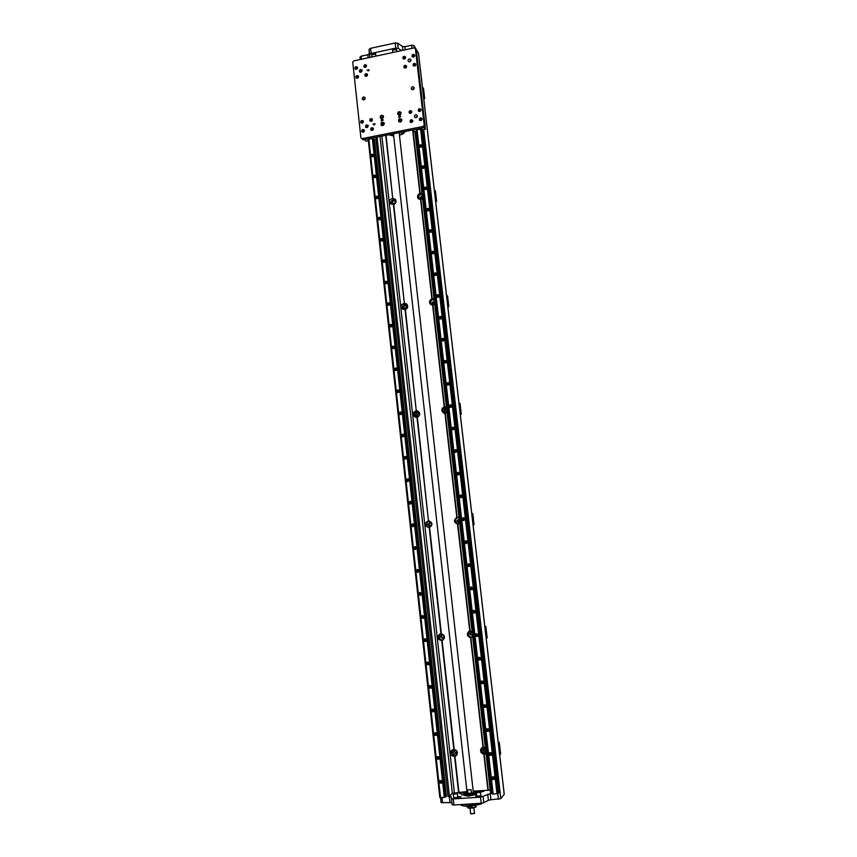 <?xml version="1.0" encoding="UTF-8"?>
<svg xmlns="http://www.w3.org/2000/svg" width="857" height="857" viewBox="0 0 857 857"><rect width="100%" height="100%" fill="white"/><g stroke="black" fill="none" stroke-linecap="round" stroke-linejoin="round"><path stroke-width="1.29" d="M473.139 792.864L467.429 793.507M467.965 793.55L467.558 789.94L471.104 789.704L471.511 793.314L468.79 793.893L467.151 793.218L393.459 133.799M467.236 793.357L468.79 793.893M470.772 793.764L472.989 793.068M467.451 793.711L473.16 793.068M467.151 793.154L465.672 793.978C465.394 795.2 475.153 794.16 474.96 792.993L473.343 792.457M467.14 793.111L465.565 794.182C468.693 794.846 471.853 794.514 475.057 793.175L473.332 792.414M473.321 792.339L475.431 792.95L473.321 792.339M465.212 794.032L467.14 793.036L465.212 794.032C464.901 795.371 475.635 794.225 475.431 792.95L475.431 792.95M467.097 792.661L463.691 793.925C461.773 795.564 472.828 795.21 476.213 793.518M476.621 792.318L473.278 791.964M463.573 794.096L463.369 794.428C465.78 795.671 470.065 795.457 476.213 793.807M476.256 794.418C470.097 796.067 465.822 796.271 463.444 795.028L463.38 794.514M487.708 794.214L488.404 800.277L490.954 799.742L490.258 793.7L480.52 797.139L453.321 798.928L451.489 798.681L451.071 796.646L448.029 796.496L449.422 796.164L452.367 793.25L466.969 791.557M490.258 793.7L491.511 793.614L415.774 131.335M490.568 793.475L414.927 131.507L490.568 793.475L491.511 793.614M473.193 791.14L490.183 790.154M458.034 798.017L453.696 798.124M480.97 796.046L476.738 796.989L476.867 796.399M459.631 793.636L461.152 793.496L459.631 793.636M479.556 791.825L483.787 791.375L480.391 792.072M460.991 792.982L465.158 792.618L460.991 792.982M457.992 796.731L461.141 796.774L457.884 797.492M476.674 796.239L475.753 795.982L476.471 795.585M461.473 794.878L462.705 794.771L461.473 794.878M468.04 796.185L469.293 796.078L468.029 796.217M490.954 799.742L500.799 798.681L504.205 794.257M488.404 800.277L483.787 802.709L483.102 796.603M480.52 797.139L481.216 803.245L483.787 802.709M467.408 804.134L467.515 806.716L481.034 804.112L481.227 803.245L453.985 805.002L453.321 798.928M451.489 798.681L452.153 804.755L453.985 805.002M452.153 804.755L451.071 796.646M373.556 138.823L372.334 138.491L444.29 797.353L440.466 797.588L368.864 139.188L441.087 802.57L451.735 802.655M467.676 806.555L471.114 806.33L470.954 804.916L476.546 803.545L467.515 805.141L463.873 804.369L467.515 805.141L470.954 804.916L470.847 803.92M475.935 806.93L469.732 808.269L467.836 807.862L467.483 806.705L461.259 805.376L460.991 804.552M481.291 803.834L481.934 803.18M481.034 804.112L481.709 803.512M476.106 806.651L475.967 805.344L475.346 807.38M475.485 805.462L475.667 807.09M472.443 808.097L471.886 806.351M472.068 807.98L469.732 808.269M469.775 806.608L469.936 808.119M470.814 806.673L470.954 807.883L470.814 806.673M471.361 807.648L470.482 806.823M470.964 807.723C470.847 806.683 470.847 806.683 470.964 807.723M470.879 806.898L470.954 807.594L470.879 806.898M374.466 139.562L446.368 796.207L445.533 796.656M442.587 802.891L441.998 797.503M369.763 57.462L369.346 53.659L367.814 54.73L361.172 56.166L361.515 59.24M361.172 56.166L359.951 57.28L360.197 59.519M369.346 53.659L369.046 49.395L369.613 54.537L371.156 53.455L395.773 48.121L398.226 48.346L401.579 50.584M371.156 53.455L370.588 48.313L369.046 49.395M370.588 48.313L395.195 42.957L395.773 48.121M398.226 48.346L397.637 43.182L395.195 42.957M397.637 43.182L402.511 46.471L402.94 50.295M418.452 53.188L413.974 45.603L411.692 45.228L404.933 46.696L402.511 46.471M446.39 796.432L445.576 796.485M369.817 57.44L369.613 54.537M385.147 54.141L386.143 53.916M392.538 49.813L392.485 49.663C393.599 48.378 394.927 48.206 396.448 49.16L396.437 49.363M371.713 54.302L371.659 54.152C372.784 52.888 374.102 52.727 375.612 53.68L375.602 53.884M390.149 326.806L390.149 326.806C389.324 325.028 389.881 324.289 391.788 324.557L392.292 325.467L390.289 326.903M375.837 137.324L377.166 138.877L373.641 139.595M368.371 140.773L365.982 141.105L364.611 139.562M368.799 139.305L368.242 139.648L439.812 797.449L440.455 797.546M372.302 138.502L368.864 139.188M360.904 137.827L363.132 139.852L424.172 127.672L425.115 126.407L416.309 50.145L415.399 48.667L424.226 125.154L423.283 126.429L362.061 138.663L360.904 137.827L352.741 62.186L353.662 60.933L414.22 47.863L415.399 48.667M375.002 124.158L374.016 125.036M369.003 70.328L368.167 70.992M368.21 125.936L366.967 126.247L366.335 127.607M417.413 116.22L415.345 117.645M414.199 88.153L412.153 89.642M365.189 98.266L363.325 99.851M362.179 70.767L360.347 72.277M411.006 60.419L408.982 61.833M410.192 113.145L411.521 112.138L410.139 113.06M408.071 60.269C408.81 58.779 409.742 58.555 410.846 59.594L411.006 60.086C410.524 61.908 409.603 62.293 408.211 61.211L408.071 60.269M360.176 72.234L359.501 71.731C359.329 69.631 360.144 69.031 361.965 69.92L360.176 72.234M362.275 98.694C362.682 96.959 363.572 96.552 364.953 97.473L365.178 98.094C364.782 99.83 363.893 100.248 362.511 99.337L362.275 98.694M411.231 88.528C411.703 86.696 412.624 86.321 414.027 87.382L414.199 87.907C413.738 89.728 412.806 90.114 411.403 89.053L411.231 88.528M414.456 116.059C415.163 114.592 416.095 114.356 417.22 115.352L417.413 115.909C416.963 117.72 416.041 118.105 414.627 117.077L414.456 116.059M365.907 125.015L367.953 125.197L368.199 125.861C367.824 127.575 366.935 128.004 365.553 127.115L365.907 125.015M400.776 116.584L398.805 117.441C398.698 115.909 399.308 115.481 400.626 116.166L400.776 116.584M383.208 120.151L381.279 121.03C381.119 119.509 381.708 119.069 383.047 119.701L383.208 120.151M401.087 112.942C400.573 115.074 399.48 115.545 397.809 114.367C397.637 111.817 398.644 111.11 400.84 112.256L401.087 112.942M401.869 119.948C401.365 122.069 400.283 122.551 398.601 121.373C398.409 118.812 399.416 118.105 401.622 119.241L401.869 119.948M384.3 123.494C383.818 125.583 382.747 126.075 381.076 124.961C380.808 122.433 381.793 121.694 384.022 122.744L384.3 123.494M383.518 116.52C383.036 118.609 381.965 119.102 380.304 117.977C380.047 115.449 381.033 114.709 383.25 115.781L383.518 116.52M369.099 69.738L367.021 70.178L369.099 69.738M375.034 123.762L372.934 124.19L375.034 123.762M372.441 119.659C372.067 121.319 371.22 121.715 369.892 120.848C369.656 118.834 370.428 118.234 372.217 119.048L372.441 119.659M363.4 121.501C363.036 123.14 362.19 123.537 360.872 122.701C360.604 120.698 361.365 120.087 363.154 120.869L363.4 121.501M364.386 130.543C364.021 132.182 363.186 132.578 361.858 131.753C361.568 129.75 362.329 129.128 364.129 129.9L364.386 130.543M373.438 128.721C373.063 130.371 372.217 130.767 370.888 129.91C370.631 127.897 371.402 127.297 373.191 128.089L373.438 128.721M422.051 118.93C421.623 120.666 420.733 121.03 419.384 120.034C419.309 117.966 420.134 117.43 421.88 118.405L422.051 118.93M412.817 120.783C412.399 122.508 411.521 122.883 410.171 121.908C410.064 119.851 410.878 119.294 412.635 120.248L412.817 120.783M411.778 111.667C411.36 113.392 410.471 113.767 409.132 112.781C409.035 110.724 409.86 110.178 411.596 111.131L411.778 111.667M421.001 109.792C420.562 111.528 419.673 111.903 418.334 110.896C418.27 108.828 419.094 108.293 420.83 109.278L421.001 109.792M414.724 55.384C414.263 57.13 413.374 57.494 412.046 56.455C412.078 54.398 412.924 53.895 414.584 54.923L414.724 55.384M415.763 64.404C415.313 66.15 414.424 66.514 413.095 65.475C413.106 63.429 413.942 62.915 415.624 63.932L415.763 64.404M406.604 66.353C406.164 68.089 405.275 68.453 403.947 67.435C403.926 65.4 404.761 64.875 406.454 65.86L406.604 66.353M405.575 57.344C405.125 59.079 404.247 59.444 402.919 58.426C402.908 56.391 403.743 55.866 405.425 56.862L405.575 57.344M366.539 65.71C366.132 67.382 365.275 67.767 363.968 66.867C363.829 64.853 364.621 64.286 366.346 65.153L366.539 65.71M367.514 74.655C367.117 76.327 366.26 76.712 364.943 75.812C364.793 73.809 365.585 73.231 367.31 74.088L367.514 74.655M358.526 76.562C358.14 78.223 357.294 78.619 355.976 77.741C355.794 75.737 356.576 75.148 358.322 75.984L358.526 76.562M357.562 67.639C357.165 69.299 356.319 69.685 355.012 68.796C354.841 66.803 355.623 66.225 357.358 67.06L357.562 67.639M423.283 126.429L424.172 127.672M425.115 126.407L424.226 125.154M363.132 139.852L362.061 138.663M401.001 112.588C399.126 112.053 398.194 112.792 398.226 114.795M400.872 114.035L400.733 113.499L398.933 114.27L399.608 115.031M400.84 113.735L399.341 114.924M401.783 119.573C399.898 119.037 398.966 119.787 399.019 121.801M399.716 121.255L400.423 122.026L401.515 120.473L399.716 121.255M401.622 120.708L400.133 121.908M384.193 123.076C382.308 122.615 381.408 123.387 381.504 125.379M382.94 125.54L383.957 123.986L382.19 124.79L382.886 125.561M384.075 124.233L382.629 125.465M383.433 116.124C381.547 115.652 380.647 116.413 380.733 118.395M383.347 117.527L381.419 117.827L382.083 118.587M383.304 117.28L381.858 118.502M372.367 119.337C370.877 119.005 370.181 119.626 370.256 121.18M372.345 120.366L370.792 120.73L371.252 121.33M372.324 120.419L371.306 121.308M363.314 121.158C361.836 120.858 361.151 121.48 361.247 123.033M363.314 122.176L361.761 122.562L362.222 123.162M363.282 122.24L362.297 123.14M364.289 130.178C362.8 129.889 362.115 130.521 362.232 132.074M364.289 131.217L362.747 131.592L363.229 132.192M364.279 131.26L363.272 132.182M373.352 128.379C371.852 128.057 371.156 128.679 371.252 130.243M373.341 129.418L371.777 129.771L372.259 130.382M373.331 129.45L372.292 130.371M421.998 118.673C420.498 118.202 419.737 118.78 419.716 120.398M420.819 120.612L421.773 119.391L420.284 120.012L420.787 120.623M421.88 119.734L420.723 120.601M412.763 120.516C411.253 120.076 410.503 120.655 410.514 122.262M412.667 121.619L411.071 121.865L411.574 122.476M412.667 121.576L411.531 122.465M411.724 111.421C410.235 110.971 409.485 111.549 409.464 113.145M420.948 109.557C419.459 109.085 418.698 109.653 418.655 111.26M420.83 110.66L419.234 110.896L419.705 111.496M420.83 110.628L419.673 111.485M414.702 55.255C413.299 54.773 412.517 55.298 412.388 56.851M414.563 56.23L412.978 56.583L413.299 57.098M414.488 56.358L413.449 57.076M415.741 64.264C414.317 63.772 413.545 64.307 413.428 65.871M415.602 65.25L414.017 65.582L414.36 66.118M415.549 65.357L414.477 66.096M406.572 66.193C405.147 65.732 404.386 66.278 404.29 67.821M406.454 67.167L404.879 67.532L405.222 68.057M406.389 67.296L405.35 68.035M405.554 57.194C404.14 56.744 403.379 57.28 403.261 58.822M405.425 58.169L403.851 58.533L404.172 59.058M405.34 58.308L404.333 59.026M366.496 65.496C365.082 65.143 364.364 65.721 364.343 67.232M366.432 66.428L364.9 66.878L365.221 67.392M366.325 66.632L365.436 67.349M367.471 74.42C366.046 74.077 365.328 74.655 365.318 76.177M367.407 75.362L365.875 75.802L366.218 76.337M367.321 75.545L366.4 76.294M358.472 76.316C357.058 75.994 356.351 76.584 356.362 78.094M358.43 77.248L356.908 77.708L357.251 78.244M358.344 77.441L357.455 78.191M357.508 67.403C356.105 67.082 355.398 67.66 355.387 69.16M357.465 68.324L355.944 68.796L356.266 69.31M357.358 68.539L356.491 69.256M366.967 126.247L367.107 127.554M360.968 71.099L361.086 72.202M363.357 132.149L364.236 131.346M372.377 130.339L373.288 129.536M410.578 113.349L411.585 112.567M419.769 111.485L420.798 110.714M414.563 66.075L415.495 65.443M404.418 59.004L405.286 58.394M366.496 76.262L367.278 75.63M356.587 69.224L357.305 68.624M362.382 123.108L363.25 122.326M377.166 138.877L376.973 137.099M366.978 127.597L366.85 126.354M371.392 121.287L372.281 120.505M363.797 98.726L363.925 99.841M364.011 98.544L364.139 99.766M368.456 139.498L440.059 797.492M364.343 98.351L364.482 99.583M364.407 98.33L364.546 99.541M373.695 155.181C373.373 156.702 372.591 157.088 371.349 156.317C371.038 154.453 371.745 153.864 373.448 154.56L373.695 155.181M375.977 176.114C375.666 177.624 374.895 178.01 373.641 177.27C373.288 175.396 373.984 174.796 375.709 175.46L375.977 176.114M378.28 197.142C377.98 198.631 377.209 199.028 375.955 198.31C375.559 196.446 376.234 195.835 377.991 196.457L378.28 197.142M380.583 218.267C380.304 219.746 379.533 220.153 378.28 219.467C377.819 217.614 378.483 216.971 380.272 217.56L380.583 218.267M382.908 239.499C382.64 240.967 381.879 241.374 380.626 240.721C380.101 238.878 380.754 238.214 382.554 238.76L382.908 239.499M385.232 260.839C384.986 262.285 384.225 262.692 382.983 262.081C382.393 260.249 383.025 259.575 384.857 260.057L385.232 260.839M387.578 282.274L385.35 283.549C384.697 281.728 385.296 281.032 387.16 281.45L387.578 282.274M389.924 303.817L387.739 305.124C387.01 303.324 387.589 302.607 389.474 302.96L389.924 303.817M394.67 347.214L392.56 348.585C391.66 346.86 392.174 346.078 394.113 346.271L394.67 347.214M397.059 369.078L395.002 370.481C394.006 368.799 394.488 367.996 396.437 368.082L397.059 369.078M399.458 391.049L397.466 392.485C396.373 390.856 396.802 390.021 398.762 390.01L399.458 391.049M401.869 413.128L399.951 414.595C398.751 413.031 399.126 412.174 401.097 412.035L401.869 413.128M404.29 435.313L402.458 436.824C401.14 435.335 401.472 434.445 403.433 434.178L404.29 435.313M406.721 457.606L404.986 459.148C403.561 457.756 403.818 456.845 405.768 456.427L406.721 457.606M409.175 480.006L407.536 481.58C406.004 480.295 406.186 479.374 408.103 478.806L409.175 480.006M411.628 502.534L410.107 504.109C408.457 502.952 408.575 502.02 410.449 501.291L411.628 502.534M414.102 525.159L412.688 526.755C410.953 525.737 410.985 524.784 412.795 523.895L414.102 525.159M416.588 547.902L415.302 549.498C413.47 548.641 413.417 547.677 415.152 546.627L416.588 547.902M419.084 570.762L417.916 572.337C416.02 571.651 415.881 570.698 417.52 569.487L419.084 570.762M421.59 593.73L420.551 595.294C418.591 594.769 418.366 593.826 419.898 592.466L421.59 593.73M424.119 616.826L423.187 618.347C421.183 617.993 420.883 617.072 422.297 615.583L424.119 616.826M426.647 640.029L425.833 641.507C423.797 641.325 423.433 640.425 424.708 638.808L426.647 640.029M429.196 663.35L428.479 664.786C426.443 664.764 425.993 663.896 427.15 662.172L429.196 663.35M431.757 686.789L431.125 688.182C429.089 688.31 428.586 687.464 429.603 685.654L431.757 686.789M434.328 710.357L433.781 711.685C431.757 711.963 431.2 711.149 432.089 709.253L434.328 710.357M436.92 734.031L436.438 735.306C434.435 735.724 433.824 734.942 434.595 732.971L436.92 734.031M439.512 757.834L439.095 759.056C437.124 759.591 436.47 758.841 437.124 756.817L439.512 757.834M442.126 781.766L441.762 782.934C439.823 783.566 439.127 782.848 439.673 780.781L442.126 781.766M357.54 78.158L358.29 77.526M360.958 72.245L360.84 71.206M365.532 67.317L366.271 66.717M405.436 68.014L406.336 67.371M418.869 71.367L417.166 57.59M413.535 57.055L414.434 56.444M427.054 210.576L426.936 210.447C426.657 208.519 427.386 207.94 429.132 208.722L429.368 209.333C429.025 210.908 428.211 211.272 426.936 210.447M412.324 88.989L412.41 89.696M416.984 129.675L493.075 794.075M421.783 129.214L416.984 129.621L493.075 794.107L498.217 793.475L421.773 129.128M412.388 88.882L412.485 89.706M416.523 131.185L413.963 131.549L412.774 129.953M421.869 130.018L425.361 129.278L425.04 126.504M416.588 129.9L492.646 794.021M411.617 122.465L412.646 121.673M425.115 125.411L423.39 111.485M424.194 127.639L425.361 129.278M417.048 129.578L493.161 794.118M420.551 128.871L496.996 793.861M494.714 778.124L494.457 779.174C492.571 780.063 491.789 779.42 492.1 777.267C493.268 776.356 494.146 776.646 494.714 778.124M491.939 753.956L491.629 755.071C489.701 755.842 488.951 755.178 489.379 753.057C490.558 752.221 491.404 752.521 491.939 753.956M489.176 729.918L488.811 731.096C486.84 731.749 486.133 731.032 486.69 728.964L489.176 729.918M486.433 706.007L485.994 707.25C483.98 707.764 483.316 707.004 484.023 704.99L486.433 706.007M483.691 682.215L483.177 683.522C481.131 683.875 480.531 683.083 481.377 681.133L483.691 682.215M480.981 658.54L480.349 659.922C478.281 660.094 477.756 659.258 478.774 657.405L480.981 658.54M478.27 634.983L477.531 636.44C475.453 636.419 475.014 635.54 476.192 633.805L478.27 634.983M475.581 611.555L474.703 613.066C472.646 612.83 472.293 611.919 473.642 610.334L475.581 611.555M472.903 588.245L471.886 589.809C469.861 589.348 469.604 588.405 471.114 586.981L472.903 588.245M470.236 565.052L469.068 566.648C467.108 565.963 466.958 565.009 468.618 563.767L470.236 565.052M467.579 541.978L466.251 543.584C464.398 542.695 464.355 541.731 466.133 540.692L467.579 541.978M464.944 519.021L463.455 520.628C461.719 519.535 461.784 518.581 463.658 517.757L464.944 519.021M462.319 496.171L460.691 497.767C459.073 496.492 459.245 495.56 461.195 494.939L462.319 496.171M459.706 473.45L457.938 475.003C456.47 473.589 456.727 472.668 458.72 472.25L459.706 473.45M457.113 450.836L455.228 452.346C453.899 450.814 454.242 449.925 456.245 449.689L457.113 450.836M454.521 428.329L452.539 429.807C451.35 428.168 451.757 427.311 453.771 427.247L454.521 428.329M451.95 405.939L449.871 407.364C448.822 405.65 449.293 404.836 451.296 404.911L451.95 405.939M449.389 383.657L447.236 385.039C446.304 383.261 446.829 382.479 448.822 382.693L449.389 383.657M446.851 361.493L444.633 362.822C443.808 361.001 444.387 360.261 446.336 360.583L446.851 361.493M444.312 339.436C444.087 340.872 443.326 341.3 442.041 340.722C441.334 338.869 441.933 338.151 443.862 338.579L444.312 339.436M441.794 317.486C441.537 318.954 440.777 319.372 439.48 318.74C438.859 316.854 439.502 316.169 441.398 316.672L441.794 317.486M439.277 295.644C439.009 297.133 438.227 297.54 436.931 296.854C436.395 294.958 437.059 294.305 438.923 294.883L439.277 295.644M436.781 273.908C436.492 275.418 435.699 275.815 434.413 275.086C433.953 273.179 434.638 272.547 436.47 273.19L436.781 273.908M434.295 252.279C433.985 253.811 433.192 254.197 431.896 253.436C431.51 251.519 432.217 250.897 434.006 251.594L434.295 252.279M431.821 230.758C431.5 232.311 430.696 232.686 429.411 231.883C429.078 229.965 429.796 229.365 431.564 230.115L431.821 230.758M426.915 188.026C426.561 189.601 425.747 189.965 424.472 189.108C424.247 187.18 424.986 186.622 426.7 187.447L426.915 188.026M424.483 166.815C424.108 168.4 423.294 168.754 422.019 167.876C421.848 165.958 422.597 165.412 424.279 166.258L424.483 166.815M422.051 145.701C421.676 147.308 420.851 147.65 419.587 146.751C419.459 144.833 420.219 144.308 421.869 145.176L422.051 145.701M421.998 145.454C420.605 145.079 419.919 145.626 419.93 147.104M421.976 146.333L420.401 146.751L420.766 147.297M424.408 166.515C422.994 166.151 422.308 166.719 422.362 168.218M424.408 167.436L422.822 167.811L423.24 168.4M426.829 187.683C425.372 187.329 424.708 187.919 424.804 189.429M426.84 188.647L425.254 188.979L425.736 189.601M429.261 208.947C427.772 208.615 427.107 209.215 427.268 210.747M429.293 209.954L427.686 210.254L428.254 210.897M431.692 230.308C430.171 230.008 429.528 230.629 429.743 232.183M431.757 231.379L430.139 231.636L430.792 232.301M431.66 231.594L431.017 232.215M434.135 251.776C432.581 251.508 431.949 252.151 432.239 253.715M434.22 252.911L432.603 253.115L433.353 253.79M434.188 252.997L433.449 253.758M436.588 273.351C435.002 273.115 434.392 273.779 434.745 275.354M436.706 274.551L436.502 273.994L435.077 274.701L435.945 275.376M436.706 274.519L435.913 275.386M439.041 295.022C437.434 294.84 436.845 295.526 437.274 297.1M439.191 296.318L438.977 295.665L437.573 296.393L438.57 297.047M439.191 296.147L438.398 297.079M441.516 316.801C439.866 316.672 439.298 317.39 439.812 318.965M441.676 318.215L441.462 317.444L440.07 318.193L441.216 318.804M441.687 317.883L440.905 318.89M443.98 338.686C442.308 338.622 441.773 339.372 442.373 340.936M444.151 340.272L443.947 339.329L442.587 340.1L443.926 340.583M444.194 339.726L443.423 340.797M446.454 360.679C444.762 360.69 444.258 361.461 444.965 363.014M445.104 362.115L445.415 362.661C446.583 362.854 446.925 362.404 446.443 361.311L445.104 362.115M446.701 361.675L445.961 362.822M448.929 382.779C447.215 382.875 446.765 383.679 447.568 385.2M447.643 384.236L447.997 384.814C449.175 384.943 449.497 384.472 448.939 383.411L447.643 384.236M449.218 383.732L448.522 384.954M451.414 404.997C449.689 405.19 449.282 406.025 450.193 407.503M450.193 406.464L450.589 407.086C451.789 407.129 452.067 406.636 451.446 405.618L450.193 406.464M451.735 405.907L451.103 407.182M453.899 427.311C452.164 427.622 451.81 428.489 452.85 429.903M452.753 428.811L453.214 429.464C454.414 429.421 454.66 428.907 453.953 427.932L452.753 428.811M454.253 428.189L453.707 429.528M456.385 449.754C454.66 450.182 454.371 451.071 455.517 452.432M455.335 451.264L455.86 451.95C457.049 451.81 457.263 451.285 456.47 450.364L455.335 451.264M456.781 450.578L456.331 451.993M458.87 472.303C457.167 472.871 456.952 473.782 458.216 475.057M457.917 473.835L458.516 474.553C459.706 474.296 459.855 473.75 458.988 472.903L457.917 473.835M459.32 473.096L458.977 474.553M461.355 494.982C459.695 495.689 459.556 496.621 460.948 497.788M460.52 496.514L461.205 497.264L461.505 495.571L460.52 496.514M461.859 495.721L461.634 497.221M463.851 517.778C462.255 518.635 462.191 519.578 463.691 520.628M463.134 519.31L463.916 520.07L464.033 518.356L463.134 519.31M464.408 518.474L464.312 520.006M466.358 540.703C464.826 541.71 464.858 542.663 466.454 543.563M465.769 542.224L466.647 542.995L466.572 541.26L465.769 542.224M466.958 541.345L467.011 542.888M468.865 563.756C467.44 564.902 467.558 565.856 469.229 566.606M468.404 565.256L469.379 566.016L469.111 564.302L468.404 565.256M469.529 564.345L469.722 565.877M471.393 586.938C470.075 588.223 470.279 589.155 472.014 589.766M471.061 588.395L472.132 589.155L471.682 587.463L471.061 588.395M472.111 587.463L472.453 588.984M473.932 610.248C472.743 611.652 473.032 612.573 474.821 613.023M473.728 611.662L474.896 612.391L474.253 610.752L473.728 611.662M474.714 610.709L475.185 612.198M476.503 633.687C475.442 635.198 475.817 636.098 477.628 636.387M476.406 635.037L477.66 635.744C478.356 634.716 478.088 634.18 476.856 634.169L476.406 635.037M477.328 634.073L477.927 635.519M479.095 657.255C478.163 658.851 478.613 659.719 480.434 659.869M479.106 658.54L480.434 659.215C481.034 658.112 480.713 657.608 479.481 657.705L479.106 658.54M479.963 657.576L480.681 658.958M481.709 680.951C480.916 682.622 481.42 683.457 483.241 683.457M481.816 682.161L483.209 682.793C483.712 681.636 483.348 681.165 482.137 681.369L481.816 682.161M482.63 681.186L483.434 682.515M484.344 704.765C483.68 706.489 484.259 707.293 486.058 707.175M484.537 705.9L485.983 706.5C486.401 705.3 486.005 704.85 484.805 705.15L484.537 705.9M485.308 704.936L486.198 706.179M487.012 728.707C486.476 730.475 487.097 731.246 488.876 731.01M487.269 729.768L488.769 730.335C489.101 729.093 488.672 728.664 487.494 729.05L487.269 729.768M488.019 728.804L488.961 729.971M489.701 752.767C489.272 754.567 489.947 755.306 491.693 754.974M490.022 753.753L491.564 754.289C491.811 753.024 491.361 752.617 490.215 753.078L490.022 753.753M490.74 752.789L491.736 753.892M492.411 776.956C492.1 778.777 492.807 779.474 494.521 779.056M492.786 777.856L494.36 778.37C494.543 777.085 494.071 776.699 492.946 777.224L492.786 777.856M493.482 776.903L494.521 777.931M420.669 128.882L497.103 793.839M421.269 128.968L497.735 793.678M421.655 129L498.131 793.582M498.72 792.854L498.163 792.993L498.988 792.586L422.672 129.964M422.447 130.007L498.774 792.843M494.51 777.674L493.728 776.903M491.747 753.635L490.986 752.8M488.993 729.714L488.265 728.814M486.251 705.922L485.565 704.957M483.519 682.258L482.887 681.229M480.788 658.701L480.231 657.63M478.067 635.273L477.595 634.148M475.346 611.962L474.971 610.805M472.635 588.77L472.368 587.581M469.925 565.684L469.775 564.484M467.226 542.717L467.194 541.506M464.548 519.845L464.612 518.656M461.869 497.092L462.041 495.924M459.213 474.435L459.481 473.3M456.567 451.896L456.92 450.803M453.942 429.453L454.371 428.414M451.339 407.118L451.821 406.132M448.757 384.889L449.282 383.968M446.197 362.768L446.743 361.9M443.647 340.754L444.215 339.95M441.13 318.836L441.698 318.108M438.623 297.015L439.17 296.383M373.609 154.849C372.238 154.624 371.606 155.213 371.724 156.638M373.663 155.663L372.163 156.199L372.516 156.745M375.88 175.739C374.477 175.514 373.856 176.124 374.016 177.57M375.944 176.585L374.434 177.088L374.852 177.667M378.151 196.714C376.716 196.521 376.116 197.153 376.33 198.599M378.248 197.592L376.726 198.074L377.198 198.685M380.433 217.796C378.976 217.624 378.376 218.278 378.655 219.735M380.562 218.706L379.03 219.156L379.565 219.799M382.725 238.974C381.236 238.835 380.658 239.51 380.99 240.978M382.886 239.928L381.333 240.356L381.943 241.01M385.029 260.249C383.507 260.153 382.95 260.849 383.347 262.328M385.211 261.246L383.657 261.642L384.343 262.317M385.104 261.589L384.654 262.135M387.332 281.642C385.789 281.578 385.254 282.296 385.714 283.774M387.557 282.681L385.993 283.046L386.764 283.721M387.503 282.896L386.957 283.603M389.635 303.121C388.071 303.121 387.557 303.849 388.103 305.328M389.914 304.214L388.339 304.546L389.207 305.221M389.892 304.31L389.292 305.167M391.96 324.717C390.374 324.76 389.881 325.521 390.503 326.988M392.281 325.853L391.981 325.349L390.696 326.142L391.66 326.817M392.281 325.842L391.649 326.763M394.284 346.41C392.677 346.517 392.227 347.299 392.924 348.756M394.659 347.61L394.327 347.042L393.052 347.856L394.145 348.488M394.638 347.492L394.038 348.531M396.609 368.21C394.991 368.392 394.574 369.196 395.356 370.631M395.441 369.678L396.641 370.256L397.048 369.474L396.673 368.831L395.441 369.678M397.005 369.249L396.427 370.353M398.944 390.117C397.316 390.385 396.941 391.21 397.809 392.613M399.437 391.456L399.019 390.738L397.83 391.595L399.148 392.11M399.373 391.113L398.837 392.281M401.28 412.142C399.651 412.485 399.319 413.342 400.283 414.702M401.847 413.577L401.376 412.753L400.23 413.631L401.676 414.017M401.74 413.085L401.269 414.306M403.615 434.263C401.997 434.713 401.719 435.592 402.779 436.888M402.64 435.774L403.165 436.449L403.743 434.874L402.64 435.774M404.129 435.174L403.722 436.449M405.961 456.513C404.354 457.06 404.14 457.959 405.297 459.191M405.072 458.024L405.65 458.731L406.122 457.102L405.072 458.024M406.518 457.37L406.186 458.688M408.318 478.87C406.732 479.524 406.572 480.434 407.825 481.602M407.503 480.381L408.157 481.109L408.5 479.449L407.503 480.381M408.907 479.674L408.66 481.045M410.674 501.334C409.132 502.116 409.035 503.038 410.385 504.12M409.957 502.855L410.674 503.595L410.878 501.913L409.957 502.855M411.306 502.106L411.167 503.498M413.042 523.927C411.553 524.816 411.521 525.759 412.945 526.734M412.421 525.437L413.213 526.198L413.267 524.484L412.421 525.437M413.717 524.645L413.674 526.059M415.409 546.648C413.985 547.644 414.027 548.587 415.538 549.455M414.895 548.137L415.763 548.898L415.677 547.184L414.895 548.137M416.138 547.302L416.202 548.737M417.798 569.476C416.448 570.591 416.556 571.533 418.13 572.294M417.38 570.944L418.323 571.705L418.087 570.001L417.38 570.944M418.57 570.087L418.741 571.512M420.198 592.433C418.934 593.655 419.116 594.587 420.744 595.229M419.876 593.869L420.905 594.629L420.519 592.937L419.876 593.869M421.023 592.98L421.301 594.394M422.608 615.519C421.44 616.836 421.687 617.758 423.358 618.272M422.394 616.911L423.487 617.651L422.962 616.001L422.394 616.911M423.476 616.001L423.861 617.394M425.04 638.722C423.969 640.125 424.29 641.025 425.983 641.432M424.922 640.072L426.09 640.79L425.415 639.172L424.922 640.072M425.961 639.14L426.432 640.5M427.482 662.043C426.518 663.532 426.904 664.411 428.618 664.689M427.45 663.339L428.693 664.046C429.368 663.018 429.111 662.493 427.889 662.482L427.45 663.339M428.446 662.407L429.014 663.725M429.946 685.493C429.1 687.046 429.528 687.903 431.264 688.075M430.01 686.736L431.296 687.41C431.907 686.328 431.596 685.825 430.385 685.9L430.01 686.736M430.964 685.793L431.607 687.057M432.442 709.071C431.692 710.678 432.185 711.514 433.91 711.567M434.113 709.703L432.903 709.446L432.571 710.239L433.921 710.903L434.135 709.746M433.492 709.296L434.199 710.507M434.949 732.756C434.306 734.417 434.842 735.22 436.567 735.188M436.481 733.099L435.142 733.871L436.534 734.503L436.802 733.581M436.042 732.917L436.802 734.074M437.477 756.581C436.931 758.263 437.509 759.045 439.223 758.916M438.923 756.763L437.734 757.62L439.17 758.231L439.405 757.417M438.602 756.667L439.416 757.759M440.027 780.513C439.577 782.227 440.198 782.987 441.891 782.773M441.398 780.577L440.337 781.498L441.816 782.077L442.03 781.348M441.194 780.545L442.03 781.563M444.29 797.353L445.565 796.956L373.545 138.759M372.409 138.513L444.408 797.321M373.031 138.588L445.04 797.171M373.416 138.62L445.447 797.074M445.511 796.496L446.368 796.207M374.327 139.584L446.24 796.324M442.008 781.316L441.43 780.598M439.427 757.513L438.838 756.72M436.834 733.828L436.267 732.981M434.253 710.26L433.717 709.36M431.671 686.821L431.189 685.868M429.1 663.489L428.671 662.493M426.54 640.275L426.175 639.247M423.99 617.179L423.701 616.119M421.44 594.201L421.226 593.119M418.902 571.319L418.773 570.226M416.373 548.555L416.331 547.462M413.856 525.898L413.888 524.816M411.349 503.348L411.467 502.288M408.864 480.906L409.046 479.877M406.389 458.57L406.636 457.574M403.926 436.331L404.225 435.377M401.483 414.21L401.826 413.299M399.051 392.174L399.437 391.338M394.241 348.403L394.627 347.738M391.874 326.646L392.206 326.11M423.765 98.769L424.697 98.587L423.529 88.442L422.458 87.457M422.833 87.382L423.637 97.623M424.011 97.548L424.697 98.587M434.349 190.19L435.399 190.95L436.599 201.331L434.724 190.125M435.656 201.502L436.599 201.331M420.894 199.178L422.394 196.874M393.395 204.341L395.698 202.038M446.518 295.397L447.558 295.911L448.789 306.549L448.147 305.992L446.904 295.333M447.825 306.699L448.789 306.549M433.031 304.417L434.37 301.675M405.147 309.056L404.9 308.338L407.15 306.292M458.988 403.154L460.005 403.422L461.27 414.317L460.648 414.027L459.384 403.101M460.295 414.456L461.27 414.317M445.661 412.26L445.051 411.092L446.636 409.003M417.37 416.32L416.738 415.131L418.687 413.042M471.768 513.579L472.764 513.579L474.06 524.741L473.46 524.72L472.164 513.525M473.075 524.859L474.06 524.741M458.902 522.663L457.595 521.067L459.095 518.988M430.139 526.112L428.864 524.527L430.268 522.481M484.858 626.746L485.844 626.478L484.848 626.574M486.187 638.219L485.266 626.703M486.594 638.176L487.172 637.919L485.844 626.478M472.518 635.508L470.45 633.773L471.2 632.005M443.305 638.358L441.291 636.622L442.03 634.876M498.292 742.773L499.245 742.216L498.238 742.291M499.652 754.546L498.699 742.74M500.06 754.514L500.606 753.946L499.245 742.216M485.726 751.139L483.627 749.307L483.873 748.097M456.599 753.239L454.028 751.525L454.296 750.271M422.576 198.449L420.583 199.585L418.109 198.428C417.016 196.264 417.605 194.582 419.876 193.393L421.987 193.296M393.074 198.395L395.431 199.435C396.62 201.609 396.063 203.323 393.759 204.555L390.267 203.441C388.907 200.849 389.731 199.167 392.731 198.406L386.068 135.277M404.708 303.314L406.732 304.042C408.403 306.324 407.953 308.188 405.404 309.623L402.287 308.906C400.369 306.195 401.065 304.331 404.354 303.324L393.759 204.555M416.62 410.771L417.97 411.092C420.455 413.363 420.241 415.409 417.338 417.241L414.981 417.016C412.11 414.338 412.538 412.26 416.266 410.782L405.404 309.623M428.832 520.874L428.918 520.874C432.678 522.706 432.892 524.913 429.571 527.494L428.586 527.612C424.247 525.459 424.215 523.22 428.479 520.885L417.338 417.241M441.344 633.709C445.008 635.273 445.447 637.469 442.662 640.297L441.741 640.575C437.241 639.483 436.609 637.297 439.834 633.998L441.344 633.709L429.571 527.494M454.178 749.382C457.37 750.486 458.141 752.51 456.502 755.467L454.585 756.42C450.664 755.895 449.646 753.903 451.543 750.432L454.178 749.382L442.094 640.5M486.005 753.582L483.819 754.203C480.648 753.153 479.834 751.161 481.355 748.204L483.359 747.154L485.341 747.743M472.678 636.997L470.536 637.737C466.851 636.183 466.39 633.976 469.154 631.127L472.036 631.309M459.695 523.295L457.52 524.13C453.707 522.309 453.471 520.092 456.824 517.478L459.063 517.746M447.022 412.367L445.286 413.288L443.476 412.945C441.087 410.632 441.323 408.596 444.205 406.818L446.401 406.957M434.649 304.117L432.624 305.156L430.45 304.321C428.907 302.028 429.378 300.196 431.896 298.814L434.049 298.836M395.741 199.895L393.792 199.52C391.403 200.292 390.546 201.856 391.221 204.202M395.752 202.788L395.398 201.449C393.738 200.463 392.699 200.966 392.292 202.97L394.134 204.405M422.105 194.357L420.841 194.518C418.794 195.503 418.12 197.035 418.816 199.103M422.276 195.814L419.887 197.838L421.515 199.295M407.032 304.342C403.24 304.128 401.954 305.831 403.186 309.441M403.872 307.588L404.461 308.702C406.936 309.227 407.718 308.284 406.818 305.895C405.157 305.146 404.172 305.703 403.872 307.588M434.113 299.468L432.839 299.607C430.471 300.828 429.914 302.564 431.157 304.824M434.285 300.957L431.874 302.982L432.378 304.031L434.574 304.203M418.28 411.264C414.285 411.949 413.449 413.952 415.784 417.273M415.741 414.734L416.748 416.159C419.33 416.02 419.855 414.895 418.323 412.806C416.759 412.431 415.891 413.074 415.741 414.734M446.422 407.139L445.126 407.246C442.351 408.875 442.019 410.867 444.151 413.203M446.593 408.671C445.072 408.435 444.258 409.1 444.14 410.674L445.062 412.056L446.968 411.928M429.378 520.938C425.683 523.016 425.608 525.234 429.132 527.58M427.9 524.495L429.646 526.155C432.014 524.998 432.067 523.745 429.796 522.395L427.9 524.495M458.281 517.435L457.702 517.542C454.467 519.878 454.553 522.074 457.981 524.12M459.202 519.021L456.717 521.024L458.452 522.695L459.588 522.363M440.573 633.773C437.97 637.03 438.677 639.172 442.694 640.2M440.348 636.976L442.973 638.561C444.612 636.419 444.097 635.23 441.441 635.016L440.348 636.976M469.807 630.891C467.183 634.394 468.018 636.526 472.303 637.287M472.132 632.134L470.632 632.177L469.604 634.116L472.518 635.562M482.03 747.625C480.756 751.396 482.062 753.282 485.962 753.249M485.373 748.097L483.273 748.547L482.823 750.057C483.305 751.685 484.301 752.2 485.78 751.6M452.389 749.811C451.007 753.099 452.046 755.038 455.506 755.638L456.695 755.242M453.117 752.275C453.739 754.085 454.81 754.514 456.331 753.582C457.124 750.903 456.235 749.939 453.664 750.689L453.117 752.275M423.647 129.771L500.07 792.639M414.231 47.863L413.974 45.603M411.692 45.228L412.046 48.324M498.731 792.961L498.174 793.089M498.431 799.26L497.788 793.668M500.799 798.681L500.092 792.629M392.667 52.513L392.731 49.91L396.523 49.802M392.827 49.813L396.17 49.438M392.581 50.156L392.527 50.006C393.642 48.72 394.959 48.56 396.491 49.502L396.48 49.706M371.842 57.012L371.906 54.409L375.687 54.323M371.992 54.312L375.334 53.959M371.756 54.644L371.702 54.494C372.816 53.23 374.134 53.07 375.655 54.023L375.645 54.227M382.158 118.566L383.315 117.591M399.651 115.02L400.84 114.067M399.416 134.988L402.083 134.453L404.161 132.974M404.858 131.528L404.386 132.739M404.461 131.603L404.086 133.071M393.706 136.006L388.639 134.763M402.447 133.853L401.205 133.649L403.176 133.403L402.447 133.853M393.652 135.545L391.917 135.492L393.599 135.052M473.343 792.521L471.511 793.314M472.55 808.065L473.525 807.83M474.499 813.304L470.664 813.818L470.011 808.269M470.847 813.904L474.328 813.518M457.788 797.471L453.867 797.921M457.767 797.417L453.867 797.867M457.349 793.625L457.906 797.321L453.696 797.781L453.267 794.268M457.574 793.775L453.449 794.075M455.828 793.4L453.492 793.957L455.828 793.4M455.656 793.571L454.231 793.957L455.656 793.571M481.013 796.121L476.696 796.582M480.788 795.907L476.867 796.346M480.359 792.104L480.927 795.81L476.696 796.26L476.438 792.532M480.573 792.254L476.267 792.704M478.784 791.868L476.481 792.414L478.784 791.868M478.624 792.039L477.22 792.414L478.624 792.039M449.261 796.41L449.925 802.409M375.944 139.263L448.029 796.496M367.814 54.73L368.156 57.805M405.286 49.792L404.933 46.696M420.187 193.286L412.999 130.253M412.646 129.975L419.876 193.393M458.913 792.104L454.949 756.345M483.819 754.203L487.922 790.154M470.536 637.737L483.016 747.208M457.52 524.13L469.765 630.913M444.954 413.31L456.824 517.478M432.624 305.156L444.205 406.818M420.583 199.585L431.896 298.814M385.736 135.342L392.731 198.406M454.371 792.682L381.89 136.113M454.585 756.42L458.549 792.136M441.741 640.575L453.803 749.393M429.218 527.569L440.98 633.719M416.995 417.316L428.479 520.885M405.061 309.698L416.266 410.782M393.417 204.63L404.354 303.324M483.359 747.154L470.879 637.737M470.097 630.848L457.927 524.13M457.156 517.403L445.286 413.288M444.537 406.732L432.946 305.124M432.217 298.718L420.905 199.531M488.265 790.143L484.162 754.224M500.156 792.564L423.733 129.75M418.409 52.823L504.227 794.439M449.422 796.164L377.026 137.077M380.005 136.488L452.367 793.25M418.473 52.973L504.259 794.364M396.502 49.749L396.909 51.602M375.666 54.27L376.062 56.101M399.158 132.664L473.353 792.554M473.878 807.744L474.51 813.325"/></g></svg>
